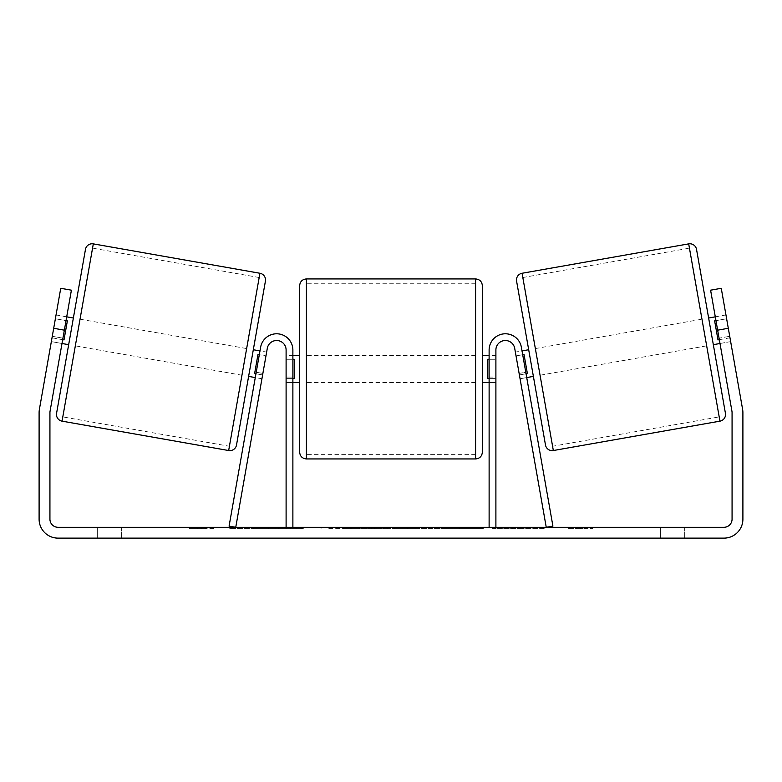 <?xml version="1.0" encoding="UTF-8"?>
<svg xmlns="http://www.w3.org/2000/svg" width="782" height="782" viewBox="0 0 782 782"><rect width="100%" height="100%" fill="white"/><g stroke="black" fill="none" stroke-linecap="round" stroke-linejoin="round"><path stroke-width="0.59" stroke-dasharray="3.91 2.93" d="M262.879 373.415L256.213 372.242L260.641 347.169A16.246 16.246 0 0 1 292.879 349.984A16.246 16.246 0 0 0 260.641 347.169A16.246 16.246 0 0 1 292.879 349.984L292.879 527.293L286.104 527.293L286.104 349.984A9.472 9.472 0 0 0 277.454 340.551A9.472 9.472 0 0 0 267.297 348.342A9.472 9.472 0 0 1 277.454 340.551A9.472 9.472 0 0 1 286.104 349.984L286.104 382.476L286.104 349.984A9.472 9.472 0 0 0 277.454 340.551A9.472 9.472 0 0 0 267.297 348.342L261.941 378.752L255.274 377.579L256.213 372.242L255.274 377.579L261.941 378.752L267.297 348.342L235.753 527.293L229.087 526.12L260.641 347.169L256.213 372.242L262.879 373.415M292.879 527.293L286.104 527.293M292.879 349.984L292.879 377.061L292.879 349.984M292.879 377.061L292.879 382.476L292.879 377.061L286.104 377.061L292.879 377.061M519.121 373.415L525.787 372.242L526.726 377.579L521.359 347.169A16.246 16.246 0 0 0 489.121 349.984A16.246 16.246 0 0 1 521.359 347.169A16.246 16.246 0 0 0 489.121 349.984L489.121 527.293L495.896 527.293L495.896 349.984A9.472 9.472 0 0 1 504.546 340.551A9.472 9.472 0 0 1 514.703 348.342A9.472 9.472 0 0 0 504.546 340.551A9.472 9.472 0 0 0 495.896 349.984L495.896 377.061L495.896 349.984A9.472 9.472 0 0 1 504.546 340.551A9.472 9.472 0 0 1 514.703 348.342L520.059 378.752L526.726 377.579L520.059 378.752L514.703 348.342L546.247 527.293L552.913 526.12L521.359 347.169L525.787 372.242L519.121 373.415M495.896 377.061L495.896 382.476L495.896 377.061L489.121 377.061L489.121 382.476L489.121 349.984L489.121 377.061L495.896 377.061M489.121 527.293L495.896 527.293M696.527 249.37L725.432 413.316M545.494 445.046L516.579 281.1M708.629 318.01L713.331 344.676M715.295 316.837L725.96 314.96L729.987 337.804L717.993 339.926L714.631 320.884L726.625 318.773L725.96 314.96M714.631 320.884L717.993 339.926L714.631 320.884M719.323 339.691L729.987 337.804L730.662 341.617L726.625 318.773L715.97 320.649M719.997 343.493L730.662 341.617L729.714 336.289L730.662 341.617L719.997 343.493L719.059 338.166L719.997 343.493M515.358 352.096L516.032 355.908L515.358 352.096L522.024 350.923M528.691 349.74L533.392 376.396L528.691 349.74M526.051 373.767L519.385 374.94L520.059 378.752L519.385 374.94L527.381 373.532L524.028 354.49L527.381 373.532L524.028 354.49L516.032 355.908L522.699 354.725M519.385 374.94L516.032 355.908L519.385 374.94M540.049 375.223L535.357 348.567L540.049 375.223L706.664 345.849L701.962 319.193L706.664 345.849M535.357 348.567L701.962 319.193M552.581 446.268L522.826 277.522L552.581 446.268L719.196 416.894L689.441 248.148L719.196 416.894M522.826 277.522L689.441 248.148M275.411 527.293L229.761 527.293L275.411 527.293M275.411 528.642L229.761 528.642L275.411 528.642M684.7 527.293L684.7 538.124L660.34 538.124L684.7 538.124L684.7 527.293L660.34 527.293L684.7 527.293M121.66 527.293L121.66 538.124L97.3 538.124L121.66 538.124L121.66 527.293L97.3 527.293L121.66 527.293M53.694 328.284L64.359 330.17L71.406 290.181L62.941 338.166L52.286 336.289L51.338 341.617L60.742 288.304L52.286 336.289L62.941 338.166L62.003 343.493L51.338 341.617L52.013 337.804L51.338 341.617L62.003 343.493L71.406 290.181L60.742 288.304L39.383 409.416A18.944 18.944 0 0 0 39.1 412.7L39.1 519.17A18.944 18.944 0 0 0 58.044 538.124L723.956 538.124A18.944 18.944 0 0 0 742.9 519.17L742.9 412.7A18.944 18.944 0 0 0 742.617 409.416L721.258 288.304L729.714 336.289L721.258 288.304L710.594 290.181L721.258 288.304L710.594 290.181L717.641 330.17L728.306 328.284M522.972 527.293L544.164 527.293L522.972 527.293L522.972 528.642L543.47 528.642L543.47 527.293M543.47 528.642L492.034 528.642L492.034 527.293L507.039 527.293L492.034 527.293L492.034 528.642L522.972 528.642M411.977 527.293L371.704 527.293L431.879 527.293L411.977 527.293L411.977 528.642L391 528.642L391 527.293M64.359 330.17L50.048 411.293A8.123 8.123 0 0 0 49.931 412.7L49.931 519.17A8.123 8.123 0 0 0 58.044 527.293L723.956 527.293A8.123 8.123 0 0 0 732.069 519.17L732.069 412.7A8.123 8.123 0 0 0 731.952 411.293L717.641 330.17M592.668 527.293L568.299 527.293L592.668 527.293L592.668 528.642L580.488 528.642L580.488 527.293M197.455 527.293L213.701 527.293L197.455 527.293L197.455 528.642L197.455 527.293M374.431 527.293L328.723 527.293L374.431 527.293L374.431 528.642L343.728 528.642L343.728 527.293L359.427 527.293L343.728 527.293L343.728 528.642L359.427 528.642L359.427 527.293L359.427 528.642L343.728 528.642L343.728 527.293L343.728 528.642L328.723 528.642L328.723 527.293L328.723 528.642L374.431 528.642L374.431 527.293M483.315 527.293L431.42 527.293L483.315 527.293L483.315 528.642L431.42 528.642L431.42 527.293L431.42 528.642L482.924 528.642L482.924 527.293M719.059 338.166L710.594 290.181L719.059 338.166L729.714 336.289L719.059 338.166M71.406 290.181L60.742 288.304L71.406 290.181M97.3 527.293L97.3 538.124L97.3 527.293M660.34 527.293L660.34 538.124L660.34 527.293M286.026 527.293L286.026 528.642L253.466 528.642L301.598 528.642L301.598 527.293L290.445 527.293L303.387 527.293L253.466 527.293L301.598 527.293L301.598 528.642L290.445 528.642L303.387 528.642L303.387 527.293M296.798 528.642L296.798 527.293M253.466 528.642L253.466 527.293L253.466 528.642M268.509 528.642L268.509 527.293L286.486 527.293L268.509 527.293L268.509 528.642L286.486 528.642L286.486 527.293L286.486 528.642L268.509 528.642L268.509 527.293L268.509 528.642M275.098 528.642L275.098 527.293M286.026 528.642L303.387 528.642M290.445 528.642L290.445 527.293M580.488 528.642L568.299 528.642L568.299 527.293M568.299 528.642L576.422 528.642L576.422 527.293L576.422 528.642L584.545 528.642L584.545 527.293L584.545 528.642L592.668 528.642M213.701 528.642L189.332 528.642L205.578 528.642L205.578 527.293L205.578 528.642L213.701 528.642L213.701 527.293M201.512 528.642L201.512 527.293M189.332 528.642L189.332 527.293M395.604 527.293L407.676 527.293L395.604 527.293L395.604 528.642L407.676 528.642L407.676 527.293M407.676 528.642L401.674 528.642L401.674 527.293M391 528.642L387.188 528.642L387.188 527.293M387.188 528.642L371.704 528.642L371.704 527.293M371.704 528.642L394.607 528.642L394.607 527.293M394.607 528.642L408.976 528.642L408.976 527.293M408.976 528.642L431.879 528.642L431.879 527.293M431.879 528.642L415.897 528.642L415.897 527.293M415.897 528.642L411.977 528.642M401.674 528.642L395.604 528.642M544.164 528.642L544.164 527.293M526.149 528.642L526.149 527.293M512.533 528.642L512.533 527.293M507.039 528.642L507.039 527.293L507.039 528.642M525.68 528.642L525.68 527.293M482.924 528.642L471.634 528.642L471.634 527.293M471.634 528.642L446.884 528.642L446.884 527.293L446.884 528.642L472.025 528.642L472.025 527.293M472.025 528.642L483.315 528.642M68.669 344.676L73.371 318.01L68.669 344.676M66.705 316.837L56.04 314.96L55.375 318.773L56.04 314.96M62.677 339.691L52.013 337.804L55.375 318.773L66.03 320.649M266.642 352.096L265.968 355.908L266.642 352.096L259.976 350.923M248.608 376.396L253.309 349.74M255.949 373.767L262.615 374.94L261.941 378.752L262.615 374.94L254.619 373.532L257.972 354.49L265.968 355.908L259.301 354.725M257.972 354.49L254.619 373.532L257.972 354.49M265.968 355.908L262.615 374.94L265.968 355.908M55.375 318.773L52.013 337.804L64.007 339.926L67.369 320.884L64.007 339.926L67.369 320.884L55.375 318.773M85.473 249.37L56.568 413.316M246.643 348.567L241.951 375.223L246.643 348.567L80.038 319.193L75.336 345.849L80.038 319.193M241.951 375.223L75.336 345.849M229.419 446.268L259.174 277.522L229.419 446.268L62.804 416.894L92.559 248.148L62.804 416.894M259.174 277.522L92.559 248.148M299.643 285.704L299.643 452.172M482.357 452.172L482.357 285.704M292.879 378.605L286.104 378.605L294.228 378.605L294.228 359.27L294.228 378.605L294.228 359.27L286.104 359.27L286.104 355.399L286.104 359.27L292.879 359.27M489.121 378.605L495.896 378.605L495.896 355.399L495.896 382.476L495.896 378.605L487.773 378.605L487.773 359.27L487.773 378.605L487.773 359.27L495.896 359.27L489.121 359.27M286.104 378.605L286.104 359.27L286.104 378.605M475.593 278.93L475.593 458.946M306.407 458.946L306.407 278.93M719.948 421.156L688.688 243.876M522.073 273.26L553.333 450.53M279.125 528.642L279.125 527.293M350.766 528.642L350.766 527.293M350.844 528.642L350.844 527.293M351.157 528.642L351.157 527.293M351.929 528.642L351.929 527.293M459.337 528.642L459.337 527.293M459.963 528.642L459.963 527.293M459.806 528.642L459.806 527.293L459.806 528.642M278.431 528.642L278.431 527.293M278.353 528.642L278.353 527.293M259.927 273.26L228.667 450.53M62.052 421.156L93.312 243.876M286.104 382.476L292.879 382.476L286.104 382.476M495.896 382.476L489.121 382.476L495.896 382.476M229.761 528.642L229.761 527.293M321.06 528.642L321.06 527.293M292.879 355.399L286.104 355.399M495.896 355.399L489.121 355.399M475.593 355.399L306.407 355.399M475.593 454.616L306.407 454.616M475.593 283.26L306.407 283.26M475.593 382.476L306.407 382.476"/><path stroke-width="1.17" d="M292.879 527.293L292.879 349.984A16.246 16.246 0 0 0 260.641 347.169L229.087 526.12L235.753 527.293L267.297 348.342A9.472 9.472 0 0 1 277.454 340.551A9.472 9.472 0 0 1 286.104 349.984L286.104 527.293M495.896 527.293L495.896 349.984A9.472 9.472 0 0 1 504.546 340.551A9.472 9.472 0 0 1 514.703 348.342L546.247 527.293L552.913 526.12L521.359 347.169A16.246 16.246 0 0 0 489.121 349.984L489.121 527.293M688.688 243.876A6.764 6.764 0 0 1 696.527 249.37L725.432 413.316A6.764 6.764 0 0 1 719.948 421.156L553.333 450.53A6.764 6.764 0 0 1 545.494 445.046L516.579 281.1A6.764 6.764 0 0 1 522.073 273.26L688.688 243.876L719.948 421.156M719.997 343.493L713.331 344.676L708.629 318.01L715.295 316.837M522.024 350.923L528.691 349.74M526.726 377.579L533.392 376.396M522.699 354.725L524.028 354.49L527.381 373.532L526.051 373.767M715.97 320.649L714.631 320.884L717.993 339.926L719.323 339.691M64.359 330.17L53.694 328.284L60.742 288.304L71.406 290.181L50.048 411.293A8.123 8.123 0 0 0 49.931 412.7L49.931 519.17A8.123 8.123 0 0 0 58.044 527.293L723.956 527.293A8.123 8.123 0 0 0 732.069 519.17L732.069 412.7A8.123 8.123 0 0 0 731.952 411.293L710.594 290.181L721.258 288.304L728.306 328.284L717.641 330.17M53.694 328.284L39.383 409.416A18.944 18.944 0 0 0 39.1 412.7L39.1 519.17A18.944 18.944 0 0 0 58.044 538.124L723.956 538.124A18.944 18.944 0 0 0 742.9 519.17L742.9 412.7A18.944 18.944 0 0 0 742.617 409.416L728.306 328.284M228.667 450.53L259.927 273.26L93.312 243.876A6.764 6.764 0 0 0 85.473 249.37L56.568 413.316A6.764 6.764 0 0 0 62.052 421.156L228.667 450.53A6.764 6.764 0 0 0 236.506 445.046L248.608 376.396L255.274 377.579M259.927 273.26A6.764 6.764 0 0 1 265.421 281.1L236.506 445.046M73.371 318.01L66.705 316.837M66.03 320.649L67.369 320.884L64.007 339.926L62.677 339.691M68.669 344.676L62.003 343.493M259.976 350.923L253.309 349.74L265.421 281.1M259.301 354.725L257.972 354.49L254.619 373.532L255.949 373.767M299.643 368.938L299.643 285.704C300.044 281.588 302.302 279.33 306.407 278.93L306.407 458.946C302.302 458.545 300.044 456.287 299.643 452.172L299.643 368.938M482.357 285.704L482.357 452.172C481.956 456.287 479.698 458.545 475.593 458.946L475.593 278.93C479.698 279.33 481.956 281.588 482.357 285.704M292.879 359.27L294.228 359.27L294.228 378.605L292.879 378.605M489.121 378.605L487.773 378.605L487.773 359.27L489.121 359.27M553.333 450.53L522.073 273.26M93.312 243.876L62.052 421.156M475.593 278.93L306.407 278.93M299.643 355.399L292.879 355.399M489.121 355.399L482.357 355.399M489.121 382.476L482.357 382.476M299.643 382.476L292.879 382.476M475.593 458.946L306.407 458.946"/></g></svg>
